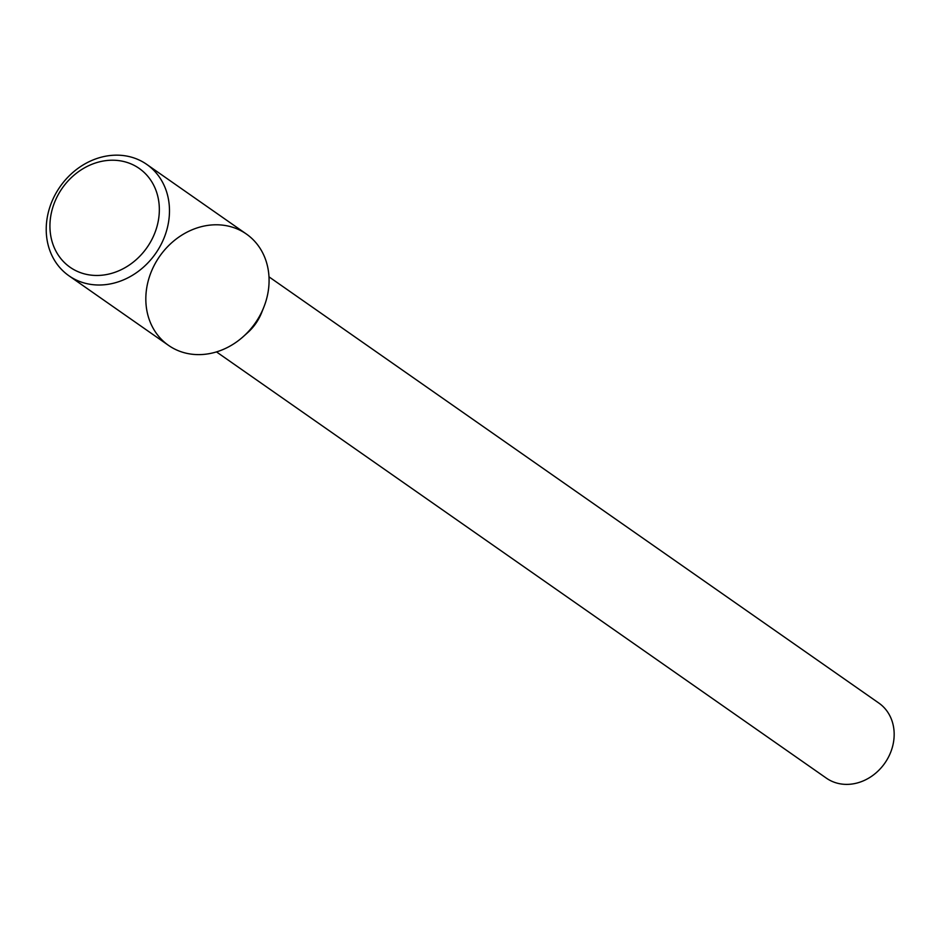 <?xml version="1.0" encoding="UTF-8"?>
<svg xmlns="http://www.w3.org/2000/svg" width="941" height="941" viewBox="0 0 941 941"><rect width="100%" height="100%" fill="white"/><g stroke="black" fill="none" stroke-linecap="round" stroke-linejoin="round"><path stroke-width="1.41" d="M233.462 227.534A67.94 58.295 -55 0 0 156.841 260.657A67.94 58.295 -55 0 0 164.169 341.959A67.94 58.295 -55 0 0 243.296 336.584A67.94 58.295 -55 0 0 263.798 307.248A67.94 58.295 -55 0 0 233.462 227.534M243.296 336.584L247.754 332.585A45.803 39.299 -55 0 0 261.574 312.812L263.798 307.248M216.501 351.91L826.386 778.16A45.803 39.299 -55 0 0 884.834 763.127A45.803 39.299 -55 0 0 878.859 703.08L268.973 276.83M68.928 275.772L168.533 345.382A67.94 58.295 -55 0 0 255.234 323.092A67.94 58.295 -55 0 0 246.366 234.015L146.761 164.404A67.94 58.295 -55 0 0 133.857 157.912A67.94 58.295 -55 0 0 55.625 193.834A67.94 58.295 -55 0 0 68.928 275.772A67.94 58.295 -55 0 0 155.63 253.482A67.94 58.295 -55 0 0 146.761 164.404M127.717 162.652A60.306 51.743 -55 0 0 50.144 231.051A60.306 51.743 -55 0 0 136.033 259.822A60.306 51.743 -55 0 0 127.717 162.652"/></g></svg>
